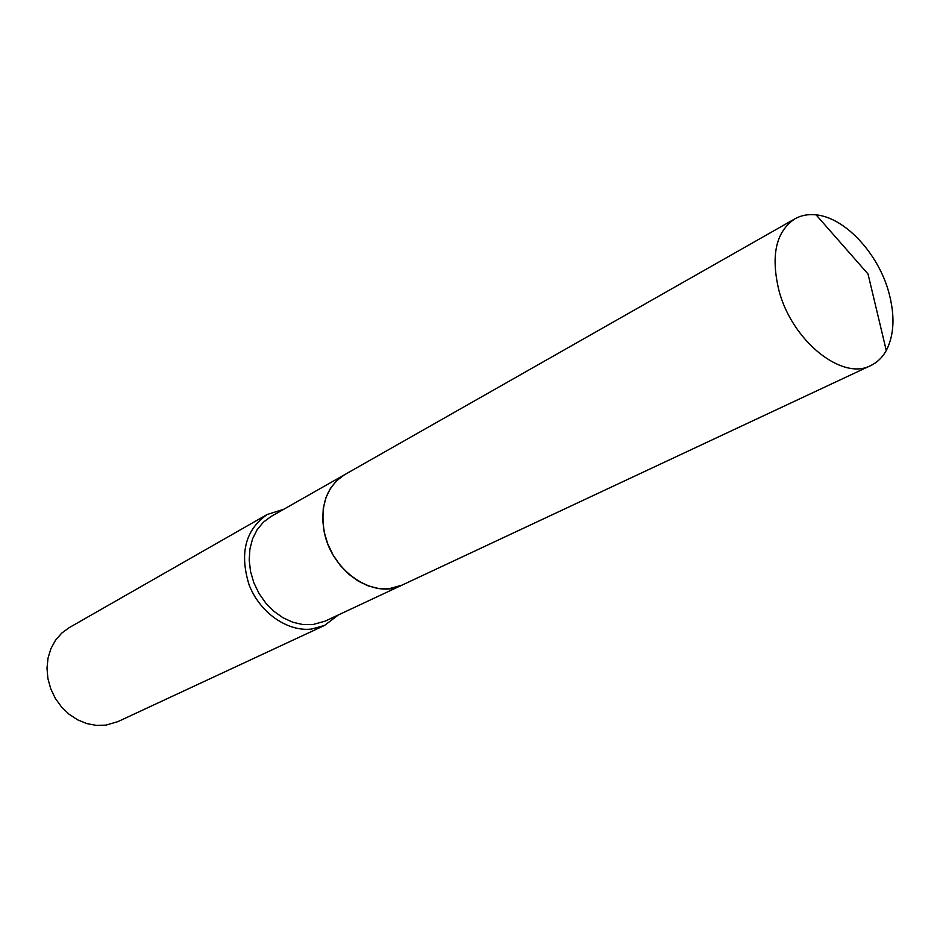 <?xml version="1.0" encoding="UTF-8"?>
<svg xmlns="http://www.w3.org/2000/svg" width="940" height="940" viewBox="0 0 940 940"><rect width="100%" height="100%" fill="white"/><g stroke="black" fill="none" stroke-linecap="round" stroke-linejoin="round"><path stroke-width="1.41" d="M888.653 291.8C895.115 315.229 894.328 334.805 886.279 350.526C882.437 357.435 877.279 362.44 870.781 365.543C842.252 381.147 791.762 340.762 778.861 290.166C770.624 255.328 775.97 231.546 794.888 218.832C801.174 215.331 808.236 214.003 816.096 214.861C844.778 217.516 877.937 253.107 888.653 291.8M870.781 365.543L401.768 585.244C374.332 599.685 332.079 571.649 324.441 532.769C319.718 505.885 326.438 486.532 344.581 474.712L794.888 218.832M401.721 585.256L388.96 588.745L378.808 588.558L368.457 585.996L358.316 581.155L348.799 574.222L340.304 565.445L333.183 555.199L327.743 543.896L324.194 532.016L322.679 520.032L323.266 508.458L325.898 497.742L330.469 488.33L336.755 480.563L344.545 474.735M338.447 614.901L324.559 625.429L117.841 721.65L105.891 725.139L96.421 725.398L86.868 723.6L77.609 719.829L69.043 714.2L61.5 706.939L55.307 698.338L50.713 688.75L47.905 678.574L47 668.211L48.022 658.094L50.913 648.624L55.554 640.187L61.735 633.102L69.207 627.638L267.171 514.509L283.798 509.257M324.559 625.429L311.516 629.06C287.37 631.939 259.651 612.527 249.041 584.68C239.371 553.19 245.422 529.796 267.171 514.509M401.686 585.279L325.099 621.152L312.679 624.618L302.821 624.548L292.798 622.245L283.011 617.756L273.857 611.27L265.726 603.022L258.947 593.351L253.812 582.659L250.522 571.391L249.206 560.005L249.922 548.96L252.613 538.714L257.172 529.678L263.376 522.182L270.99 516.53L344.51 474.759M816.096 214.861L868.019 273.987L886.279 350.526"/></g></svg>
